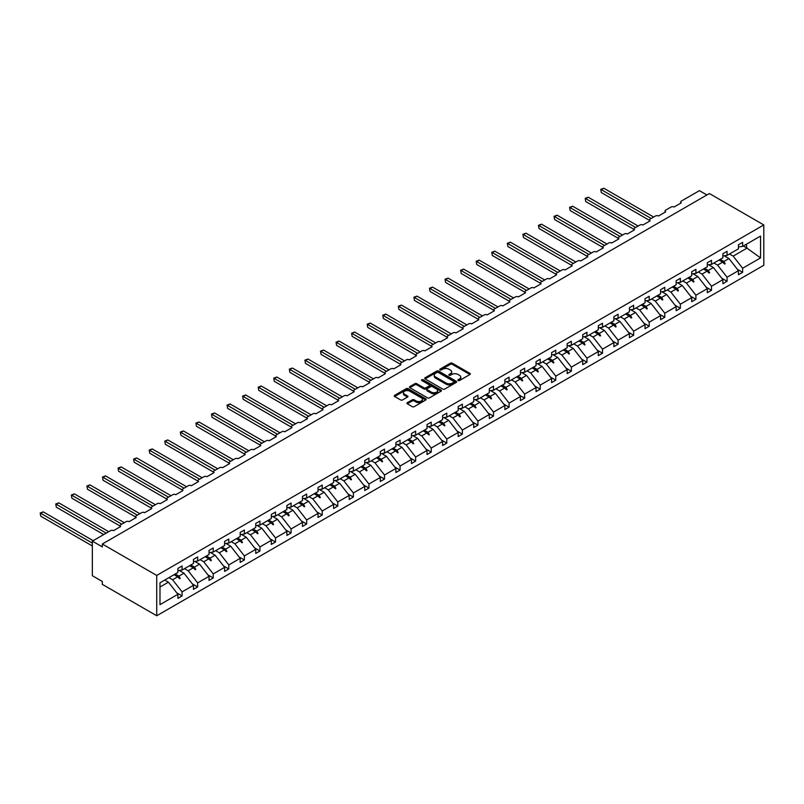 <?xml version="1.0" encoding="UTF-8"?>
<svg xmlns="http://www.w3.org/2000/svg" width="804" height="804" viewBox="0 0 804 804"><rect width="100%" height="100%" fill="white"/><g stroke="black" fill="none" stroke-linecap="round" stroke-linejoin="round"><path stroke-width="1.21" d="M458.149 380.523A0.975 0.563 0 0 0 459.516 380.523L469.928 374.513A1.387 0.804 0 0 0 470.34 373.95A1.387 0.804 0 0 0 469.928 373.378L452.29 363.197A1.387 0.804 0 0 0 450.33 363.197L439.929 369.207A0.975 0.563 0 0 0 441.296 370.001L442.642 369.227A4.432 2.563 0 0 1 448.913 369.227L450.381 370.071A4.432 2.563 0 0 1 451.687 371.88A4.432 2.563 0 0 1 450.381 373.689L449.034 374.473A0.975 0.563 0 0 0 450.411 375.257L451.758 374.483A4.432 2.563 0 0 1 458.029 374.483L459.496 375.327A4.432 2.563 0 0 1 460.792 377.146A4.432 2.563 0 0 1 459.496 378.955L458.149 379.729A0.975 0.563 0 0 0 458.149 380.523L458.149 379.729M407.326 402.683A1.387 0.804 0 0 0 406.914 403.246A1.387 0.804 0 0 0 407.326 403.809L412.271 406.673A1.387 0.804 0 0 0 414.231 406.673L425.788 399.99A1.387 0.804 0 0 0 426.2 399.427A1.387 0.804 0 0 0 425.788 398.864L408.161 388.684A1.387 0.804 0 0 0 406.201 388.684L394.633 395.357A1.387 0.804 0 0 0 394.231 395.92A1.387 0.804 0 0 0 394.633 396.483L400.613 399.94A1.387 0.804 0 0 0 402.573 399.94L407.517 397.086A1.387 0.804 0 0 0 407.929 396.513A1.387 0.804 0 0 0 407.517 395.95L404.553 394.241A3.708 2.141 0 0 1 403.467 392.724A3.708 2.141 0 0 1 405.759 390.744A3.708 2.141 0 0 1 409.799 391.216L421.407 397.92A3.708 2.141 0 0 1 422.492 399.427A3.708 2.141 0 0 1 420.201 401.407A3.708 2.141 0 0 1 416.171 400.945L414.231 399.819A1.387 0.804 0 0 0 412.271 399.819L407.326 402.683L407.326 403.809L412.271 400.975L412.271 399.819M763.8 224.939L156.73 575.433L156.73 615.764L763.8 265.28L763.8 224.939L709.399 193.533L102.329 544.017L102.329 546.901L92.349 541.142L110.52 530.65A2.121 1.226 180 0 1 113.515 530.65L120.7 526.499A2.121 1.226 0 0 1 120.077 525.635A2.121 1.226 0 0 1 120.7 524.771L126.087 521.665A2.121 1.226 180 0 1 129.082 521.665L136.268 517.515A2.121 1.226 0 0 1 135.655 516.65A2.121 1.226 0 0 1 136.268 515.786L141.665 512.671A2.121 1.226 180 0 1 144.65 512.671L151.845 508.52A2.121 1.226 0 0 1 151.222 507.656A2.121 1.226 0 0 1 151.845 506.791L157.232 503.686A2.121 1.226 180 0 1 160.227 503.686L167.413 499.535A2.121 1.226 0 0 1 166.79 498.671A2.121 1.226 0 0 1 167.413 497.807L172.8 494.691A2.121 1.226 180 0 1 175.795 494.691L182.98 490.54A2.121 1.226 0 0 1 182.367 489.676A2.121 1.226 0 0 1 182.98 488.812L188.377 485.706A2.121 1.226 180 0 1 191.372 485.706L198.558 481.556A2.121 1.226 0 0 1 197.935 480.691A2.121 1.226 0 0 1 198.558 479.827L203.945 476.712A2.121 1.226 180 0 1 206.94 476.712L214.125 472.561A2.121 1.226 0 0 1 213.502 471.697A2.121 1.226 0 0 1 214.125 470.832L219.512 467.727A2.121 1.226 180 0 1 222.507 467.727L229.693 463.576A2.121 1.226 0 0 1 229.08 462.712A2.121 1.226 0 0 1 229.693 461.848L235.09 458.732A2.121 1.226 180 0 1 238.084 458.732L245.27 454.582A2.121 1.226 0 0 1 244.647 453.717A2.121 1.226 0 0 1 245.27 452.853L250.657 449.748A2.121 1.226 180 0 1 253.652 449.748L260.838 445.597A2.121 1.226 0 0 1 260.215 444.733A2.121 1.226 0 0 1 260.838 443.868L266.224 440.753A2.121 1.226 180 0 1 269.219 440.753L276.405 436.602A2.121 1.226 0 0 1 275.792 435.738A2.121 1.226 0 0 1 276.405 434.874L281.802 431.768A2.121 1.226 180 0 1 284.797 431.768L291.983 427.617A2.121 1.226 0 0 1 291.36 426.753A2.121 1.226 0 0 1 291.983 425.889L297.369 422.773A2.121 1.226 180 0 1 300.364 422.773L307.55 418.623A2.121 1.226 0 0 1 306.927 417.758A2.121 1.226 0 0 1 307.55 416.894L312.937 413.789A2.121 1.226 180 0 1 315.932 413.789L323.118 409.638A2.121 1.226 0 0 1 322.504 408.774A2.121 1.226 0 0 1 323.118 407.909L328.514 404.794A2.121 1.226 180 0 1 331.509 404.794L338.695 400.643A2.121 1.226 0 0 1 338.072 399.779A2.121 1.226 0 0 1 338.695 398.915L344.082 395.809A2.121 1.226 180 0 1 347.077 395.809L354.262 391.659A2.121 1.226 0 0 1 353.639 390.794A2.121 1.226 0 0 1 354.262 389.93L359.649 386.814A2.121 1.226 180 0 1 362.644 386.814L369.83 382.664A2.121 1.226 0 0 1 369.217 381.799A2.121 1.226 0 0 1 369.83 380.935L375.227 377.83A2.121 1.226 180 0 1 378.222 377.83L385.407 373.679A2.121 1.226 0 0 1 384.784 372.815A2.121 1.226 0 0 1 385.407 371.95L390.794 368.835A2.121 1.226 180 0 1 393.789 368.835L400.975 364.684A2.121 1.226 0 0 1 400.352 363.82A2.121 1.226 0 0 1 400.975 362.956L406.362 359.85A2.121 1.226 180 0 1 409.357 359.85L416.552 355.7A2.121 1.226 0 0 1 415.929 354.835A2.121 1.226 0 0 1 416.552 353.971L421.939 350.856A2.121 1.226 180 0 1 424.934 350.856L432.12 346.705A2.121 1.226 0 0 1 431.497 345.841A2.121 1.226 0 0 1 432.12 344.976L437.507 341.861A2.121 1.226 180 0 1 440.502 341.861L447.687 337.72A2.121 1.226 0 0 1 447.074 336.856A2.121 1.226 0 0 1 447.687 335.992L453.084 332.876A2.121 1.226 180 0 1 456.069 332.876L463.265 328.725A2.121 1.226 0 0 1 462.642 327.861A2.121 1.226 0 0 1 463.265 326.997L468.652 323.881A2.121 1.226 180 0 1 471.646 323.881L478.832 319.741A2.121 1.226 0 0 1 478.209 318.876A2.121 1.226 0 0 1 478.832 318.012L484.219 314.897A2.121 1.226 180 0 1 487.214 314.897L494.4 310.746A2.121 1.226 0 0 1 493.787 309.882A2.121 1.226 0 0 1 494.4 309.017L499.797 305.902A2.121 1.226 180 0 1 502.791 305.902L509.977 301.761A2.121 1.226 0 0 1 509.354 300.897A2.121 1.226 0 0 1 509.977 300.033L515.364 296.917A2.121 1.226 180 0 1 518.359 296.917L525.545 292.767A2.121 1.226 0 0 1 524.922 291.902A2.121 1.226 0 0 1 525.545 291.038L530.931 287.922A2.121 1.226 180 0 1 533.926 287.922L541.112 283.782A2.121 1.226 0 0 1 540.499 282.918A2.121 1.226 0 0 1 541.112 282.053L546.509 278.938A2.121 1.226 180 0 1 549.504 278.938L556.69 274.787A2.121 1.226 0 0 1 556.066 273.923A2.121 1.226 0 0 1 556.69 273.058L562.076 269.943A2.121 1.226 180 0 1 565.071 269.943L572.257 265.802A2.121 1.226 0 0 1 571.634 264.938A2.121 1.226 0 0 1 572.257 264.074L577.644 260.958A2.121 1.226 180 0 1 580.639 260.958L587.824 256.808A2.121 1.226 0 0 1 587.211 255.943A2.121 1.226 0 0 1 587.824 255.079L593.221 251.964A2.121 1.226 180 0 1 596.216 251.964L603.402 247.823A2.121 1.226 0 0 1 602.779 246.959A2.121 1.226 0 0 1 603.402 246.094L608.789 242.979A2.121 1.226 180 0 1 611.784 242.979L618.969 238.828A2.121 1.226 0 0 1 618.346 237.964A2.121 1.226 0 0 1 618.969 237.1L624.356 233.984A2.121 1.226 180 0 1 627.351 233.984L634.537 229.843A2.121 1.226 0 0 1 633.924 228.979A2.121 1.226 0 0 1 634.537 228.115L639.934 224.999A2.121 1.226 180 0 1 642.929 224.999L650.114 220.849A2.121 1.226 0 0 1 649.491 219.984A2.121 1.226 0 0 1 650.114 219.12L655.501 216.005A2.121 1.226 180 0 1 658.496 216.005L665.682 211.864A2.121 1.226 0 0 1 665.059 211A2.121 1.226 0 0 1 665.682 210.135L671.069 207.02A2.121 1.226 180 0 1 674.064 207.02L681.249 202.869A2.121 1.226 0 0 1 680.636 202.005A2.121 1.226 0 0 1 681.249 201.141L699.42 190.648L706.907 194.97M156.73 575.433L102.329 544.017M442.743 389.076A1.387 0.804 0 0 0 444.702 389.076L456.26 382.402A1.387 0.804 0 0 0 456.672 381.84A1.387 0.804 0 0 0 456.26 381.267L438.622 371.086A1.387 0.804 0 0 0 436.662 371.086L425.105 377.759A1.387 0.804 0 0 0 424.703 378.332A1.387 0.804 0 0 0 425.105 378.895L442.743 389.076M422.11 380.734A0.975 0.563 0 0 1 423.095 380.865L423.095 379.719L441.024 390.071A1.387 0.804 0 0 1 441.436 390.633A1.387 0.804 0 0 1 441.024 391.196L429.467 397.869A1.387 0.804 0 0 1 427.507 397.869L409.869 387.689L414.824 384.855L414.824 383.699L409.869 386.563A1.387 0.804 0 0 0 409.467 387.126A1.387 0.804 0 0 0 409.869 387.689L409.869 386.563M414.824 384.855A1.387 0.804 0 0 1 416.784 384.855L416.784 383.699A1.387 0.804 0 0 0 414.824 383.699M416.784 383.699L423.929 387.829A1.387 0.804 0 0 0 425.889 387.829L429.175 385.94A1.387 0.804 0 0 0 429.577 385.367A1.387 0.804 0 0 0 429.175 384.804L421.728 380.503A0.975 0.563 0 0 1 423.095 379.719M159.986 587.031L168.408 582.166L177.895 594.297L159.986 604.638L159.986 582.799L177.895 572.458L177.895 568.398L182.086 565.976L182.086 570.036L177.895 570.559M176.779 592.88L182.086 595.945L182.086 591.885L193.462 585.312L183.985 573.182L179.171 570.408M168.93 577.634L172.599 579.754L182.086 591.885M182.086 570.036L193.462 563.473L193.462 559.403L197.653 556.991L197.653 561.051L193.462 561.574M192.357 583.895L197.653 586.95L197.653 582.89L209.03 576.317L199.553 564.187L194.739 561.413M184.508 568.639L188.176 570.76L197.653 582.89M197.653 561.051L209.03 554.479L209.03 550.418L213.231 547.996L213.231 552.057L209.03 552.579M207.924 574.9L213.231 577.965L213.231 573.905L224.607 567.333L215.12 555.202L210.316 552.428M200.075 559.654L203.744 561.775L213.231 573.905M213.231 552.057L224.607 545.494L224.607 541.424L228.798 539.012L228.798 543.072L224.607 543.594M223.502 565.915L228.798 568.971L228.798 564.91L240.175 558.338L230.698 546.207L225.884 543.434M215.643 550.66L219.311 552.78L228.798 564.91M228.798 543.072L240.175 536.499L240.175 532.439L244.366 530.017L244.366 534.077L240.175 534.6M239.069 556.921L244.366 559.986L244.366 555.926L255.752 549.353L246.265 537.223L241.451 534.439M231.22 541.675L234.889 543.795L244.366 555.926M244.366 534.077L255.752 527.514L255.752 523.444L259.943 521.032L259.943 525.092L255.752 525.615M254.637 547.936L259.943 550.991L259.943 546.931L271.32 540.358L261.833 528.228L257.029 525.454M246.788 532.68L250.456 534.801L259.943 546.931M259.943 525.092L271.32 518.52L271.32 514.459L275.511 512.037L275.511 516.098L271.32 516.62M270.214 538.941L275.511 542.007L275.511 537.946L286.887 531.374L277.41 519.243L272.596 516.459M262.355 523.695L266.023 525.816L275.511 537.946M275.511 516.098L286.887 509.535L286.887 505.465L291.078 503.053L291.078 507.113L286.887 507.636M285.782 529.957L291.078 533.012L291.078 528.952L302.465 522.379L292.978 510.249L288.164 507.475M277.933 514.701L281.601 516.821L291.078 528.952M291.078 507.113L302.465 500.54L302.465 496.48L306.656 494.058L306.656 498.118L302.465 498.641M301.349 520.962L306.656 524.027L306.656 519.967L318.032 513.394L308.545 501.264L303.741 498.48M293.5 505.716L297.168 507.837L306.656 519.967M306.656 498.118L318.032 491.556L318.032 487.485L322.223 485.073L322.223 489.133L318.032 489.656M316.927 511.977L322.223 515.032L322.223 510.972L333.6 504.399L324.123 492.269L319.309 489.495M309.078 496.721L312.746 498.842L322.223 510.972M322.223 489.133L333.6 482.561L333.6 478.501L337.791 476.079L337.791 480.139L333.6 480.661M332.494 502.982L337.791 506.048L337.791 501.987L349.177 495.415L339.69 483.284L334.876 480.501M324.645 487.737L328.313 489.857L337.791 501.987M337.791 480.139L349.177 473.576L349.177 469.506L353.368 467.094L353.368 471.154L349.177 471.677M348.062 493.998L353.368 497.053L353.368 492.993L364.745 486.42L355.257 474.29L350.454 471.516M340.213 478.742L343.881 480.862L353.368 492.993M353.368 471.154L364.745 464.581L364.745 460.521L368.935 458.099L368.935 462.159L364.745 462.682M363.639 485.003L368.935 488.068L368.935 484.008L380.312 477.435L370.835 465.305L366.021 462.521M355.79 469.757L359.458 471.868L368.935 484.008M368.935 462.159L380.312 455.597L380.312 451.526L384.503 449.114L384.503 453.175L380.312 453.697M379.207 476.018L384.503 479.073L384.503 475.013L395.89 468.441L386.402 456.31L381.588 453.536M371.358 460.762L375.026 462.883L384.503 475.013M384.503 453.175L395.89 446.602L395.89 442.542L400.08 440.12L400.08 444.18L395.89 444.702M394.774 467.023L400.08 470.089L400.08 466.029L411.457 459.456L401.97 447.325L397.166 444.542M386.925 451.778L390.593 453.888L400.08 466.029M400.08 444.18L411.457 437.617L411.457 433.547L415.648 431.135L415.648 435.195L411.457 435.718M410.352 458.039L415.648 461.094L415.648 457.034L427.024 450.461L417.547 438.331L412.733 435.557M402.502 442.783L406.171 444.903L415.648 457.034M415.648 435.195L427.024 428.622L427.024 424.562L431.215 422.14L431.215 426.2L427.024 426.723M425.919 449.044L431.215 452.109L431.215 448.039L442.602 441.476L433.115 429.346L428.301 426.562M418.07 433.798L421.738 435.909L431.215 448.039M431.215 426.2L442.602 419.638L442.602 415.567L446.793 413.145L446.793 417.216L442.602 417.738M441.486 440.059L446.793 443.115L446.793 439.054L458.169 432.482L448.692 420.351L443.878 417.577M433.637 424.803L437.306 426.924L446.793 439.054M446.793 417.216L458.169 410.643L458.169 406.583L462.36 404.161L462.36 408.221L458.169 408.744M457.064 431.065L462.36 434.13L462.36 430.06L473.737 423.497L464.26 411.367L459.446 408.583M449.215 415.819L452.883 417.929L462.36 430.06M462.36 408.221L473.737 401.658L473.737 397.588L477.938 395.166L477.938 399.236L473.737 399.759M472.631 422.08L477.938 425.135L477.938 421.075L489.314 414.502L479.827 402.372L475.023 399.598M464.782 406.824L468.451 408.945L477.938 421.075M477.938 399.236L489.314 392.664L489.314 388.603L493.505 386.181L493.505 390.241L489.314 390.764M488.199 413.085L493.505 416.15L493.505 412.08L504.882 405.517L495.405 393.387L490.591 390.603M480.35 397.839L484.018 399.95L493.505 412.08M493.505 390.241L504.882 383.679L504.882 379.609L509.073 377.187L509.073 381.257L504.882 381.779M503.776 404.1L509.073 407.156L509.073 403.095L520.449 396.523L510.972 384.392L506.158 381.619M495.927 388.845L499.596 390.965L509.073 403.095M509.073 381.257L520.449 374.684L520.449 370.624L524.65 368.202L524.65 372.262L520.449 372.785M519.344 395.106L524.65 398.171L524.65 394.101L536.027 387.538L526.54 375.408L521.736 372.624M511.495 379.86L515.163 381.97L524.65 394.101M524.65 372.262L536.027 365.699L536.027 361.629L540.218 359.207L540.218 363.277L536.027 363.8M534.921 386.121L540.218 389.176L540.218 385.116L551.594 378.543L542.117 366.413L537.303 363.639M527.062 370.865L530.73 372.986L540.218 385.116M540.218 363.277L551.594 356.705L551.594 352.644L555.785 350.222L555.785 354.283L551.594 354.805M550.489 377.126L555.785 380.191L555.785 376.121L567.162 369.559L557.685 357.428L552.871 354.644M542.64 361.88L546.308 363.991L555.785 376.121M555.785 354.283L567.162 347.72L567.162 343.65L571.363 341.228L571.363 345.298L567.162 345.82M566.056 368.142L571.363 371.197L571.363 367.137L582.739 360.564L573.252 348.433L568.448 345.66M558.207 352.886L561.875 355.006L571.363 367.137M571.363 345.298L582.739 338.725L582.739 334.665L586.93 332.243L586.93 336.303L582.739 336.826M581.634 359.147L586.93 362.212L586.93 358.142L598.307 351.579L588.829 339.449L584.016 336.665M573.775 343.901L577.443 346.011L586.93 358.142M586.93 336.303L598.307 329.73L598.307 325.67L602.497 323.248L602.497 327.318L598.307 327.841M597.201 350.162L602.497 353.217L602.497 349.157L613.884 342.584L604.397 330.454L599.583 327.68M589.352 334.906L593.02 337.027L602.497 349.157M602.497 327.318L613.884 320.746L613.884 316.686L618.075 314.263L618.075 318.324L613.884 318.846M612.769 341.167L618.075 344.233L618.075 340.162L629.452 333.6L619.964 321.469L615.16 318.685M604.92 325.921L608.588 328.032L618.075 340.162M618.075 318.324L629.452 311.751L629.452 307.691L633.642 305.269L633.642 309.339L629.452 309.862M628.346 332.183L633.642 335.238L633.642 331.178L645.019 324.605L635.542 312.475L630.728 309.701M620.497 316.927L624.165 319.047L633.642 331.178M633.642 309.339L645.019 302.766L645.019 298.706L649.21 296.284L649.21 300.344L645.019 300.867M643.914 323.188L649.21 326.253L649.21 322.183L660.597 315.62L651.109 303.49L646.295 300.706M636.064 307.942L639.733 310.053L649.21 322.183M649.21 300.344L660.597 293.772L660.597 289.711L664.787 287.289L664.787 291.36L660.597 291.882M659.481 314.203L664.787 317.258L664.787 313.198L676.164 306.625L666.677 294.495L661.873 291.721M651.632 298.947L655.3 301.068L664.787 313.198M664.787 291.36L676.164 284.787L676.164 280.727L680.355 278.305L680.355 282.365L676.164 282.887M675.058 305.208L680.355 308.274L680.355 304.203L691.731 297.641L682.254 285.51L677.44 282.727M667.209 289.963L670.878 292.073L680.355 304.203M680.355 282.365L691.731 275.792L691.731 271.732L695.922 269.31L695.922 273.38L691.731 273.903M690.626 296.224L695.922 299.279L695.922 295.219L707.309 288.646L697.822 276.516L693.008 273.742M682.777 280.968L686.445 283.088L695.922 295.219M695.922 273.38L707.309 266.807L707.309 262.747L711.5 260.325L711.5 264.385L707.309 264.908M706.193 287.229L711.5 290.294L711.5 286.224L722.876 279.661L713.389 267.531L708.585 264.747M698.344 271.983L702.013 274.094L711.5 286.224M711.5 264.385L722.876 257.813L722.876 253.752L727.067 251.33L727.067 255.401L722.876 255.923M721.771 278.244L727.067 281.299L727.067 277.239L738.444 270.667L738.444 274.727L742.635 272.315L742.635 268.245L760.544 257.913L746.534 247.823L746.534 244.155M713.922 262.988L717.59 265.109L727.067 277.239M727.067 255.401L738.444 248.828L738.444 244.768L742.635 242.346L742.635 246.406L738.444 246.928M737.338 269.25L742.635 272.315M729.489 254.004L733.158 256.114L742.635 268.245M92.349 541.142L92.349 575.714L102.329 581.483L102.329 584.357L156.73 615.764M168.408 582.166L164.74 580.056M182.086 595.945L177.895 598.367L177.895 594.297M197.653 586.95L193.462 589.372L193.462 585.312M213.231 577.965L209.03 580.387L209.03 576.317M228.798 568.971L224.607 571.393L224.607 567.333M244.366 559.986L240.175 562.408L240.175 558.338M259.943 550.991L255.752 553.413L255.752 549.353M275.511 542.007L271.32 544.429L271.32 540.358M291.078 533.012L286.887 535.434L286.887 531.374M306.656 524.027L302.465 526.449L302.465 522.379M322.223 515.032L318.032 517.454L318.032 513.394M337.791 506.048L333.6 508.47L333.6 504.399M353.368 497.053L349.177 499.475L349.177 495.415M368.935 488.068L364.745 490.49L364.745 486.42M384.503 479.073L380.312 481.495L380.312 477.435M400.08 470.089L395.89 472.511L395.89 468.441M415.648 461.094L411.457 463.516L411.457 459.456M431.215 452.109L427.024 454.531L427.024 450.461M446.793 443.115L442.602 445.537L442.602 441.476M462.36 434.13L458.169 436.552L458.169 432.482M477.938 425.135L473.737 427.557L473.737 423.497M493.505 416.15L489.314 418.572L489.314 414.502M509.073 407.156L504.882 409.578L504.882 405.517M524.65 398.171L520.449 400.593L520.449 396.523M540.218 389.176L536.027 391.598L536.027 387.538M555.785 380.191L551.594 382.603L551.594 378.543M571.363 371.197L567.162 373.619L567.162 369.559M586.93 362.212L582.739 364.624L582.739 360.564M602.497 353.217L598.307 355.639L598.307 351.579M618.075 344.233L613.884 346.645L613.884 342.584M633.642 335.238L629.452 337.66L629.452 333.6M649.21 326.253L645.019 328.665L645.019 324.605M664.787 317.258L660.597 319.68L660.597 315.62M680.355 308.274L676.164 310.686L676.164 306.625M695.922 299.279L691.731 301.701L691.731 297.641M711.5 290.294L707.309 292.706L707.309 288.646M727.067 281.299L722.876 283.722L722.876 279.661M742.635 246.406L760.544 236.064L760.544 257.913M175.232 573.996L178.9 576.116L183.985 573.182M172.599 579.754L177.684 576.82L179.684 578.709L180.186 578.418L178.9 576.116M174.016 574.699L177.684 576.82M190.809 565.001L194.478 567.121L199.553 564.187M188.176 570.76L193.251 567.825L195.251 569.724L195.754 569.433L194.478 567.121M189.583 565.714L193.251 567.825M206.377 556.016L210.045 558.137L215.12 555.202M203.744 561.775L208.819 558.84L210.829 560.73L211.321 560.438L210.045 558.137M205.151 556.72L208.819 558.84M221.954 547.021L225.622 549.142L230.698 546.207M219.311 552.78L224.396 549.846L226.396 551.745L226.899 551.454L225.622 549.142M220.728 547.735L224.396 549.846M237.522 538.037L241.19 540.157L246.265 537.223M234.889 543.795L239.964 540.861L241.964 542.75L242.466 542.459L241.19 540.157M236.296 538.74L239.964 540.861M253.089 529.042L256.757 531.163L261.833 528.228M250.456 534.801L255.531 531.866L257.541 533.766L258.034 533.474L256.757 531.163M251.863 529.756L255.531 531.866M268.667 520.057L272.335 522.178L277.41 519.243M266.023 525.816L271.109 522.881L273.109 524.771L273.611 524.479L272.335 522.178M267.441 520.761L271.109 522.881M284.234 511.063L287.902 513.183L292.978 510.249M281.601 516.821L286.676 513.887L288.676 515.786L289.179 515.495L287.902 513.183M283.008 511.776L286.676 513.887M299.802 502.078L303.47 504.188L308.545 501.264M297.168 507.837L302.244 504.902L304.254 506.791L304.746 506.5L303.47 504.188M298.575 502.781L302.244 504.902M315.379 493.083L319.047 495.204L324.123 492.269M312.746 498.842L317.821 495.907L319.821 497.807L320.324 497.515L319.047 495.204M314.153 493.797L317.821 495.907M330.946 484.098L334.615 486.209L339.69 483.284M328.313 489.857L333.389 486.922L335.399 488.812L335.891 488.52L334.615 486.209M329.72 484.802L333.389 486.922M346.514 475.104L350.182 477.224L355.257 474.29M343.881 480.862L348.956 477.928L350.966 479.827L351.469 479.536L350.182 477.224M345.288 475.817L348.956 477.928M362.091 466.119L365.76 468.229L370.835 465.305M359.458 471.868L364.534 468.943L366.534 470.832L367.036 470.541L365.76 468.229M360.865 466.822L364.534 468.943M377.659 457.124L381.327 459.245L386.402 456.31M375.026 462.883L380.101 459.948L382.111 461.838L382.603 461.556L381.327 459.245M376.433 457.838L380.101 459.948M393.226 448.14L396.895 450.25L401.97 447.325M390.593 453.888L395.668 450.964L397.678 452.853L398.181 452.562L396.895 450.25M392 448.843L395.668 450.964M408.804 439.145L412.472 441.265L417.547 438.331M406.171 444.903L411.246 441.969L413.246 443.858L413.748 443.577L412.472 441.265M407.578 439.858L411.246 441.969M424.371 430.16L428.04 432.271L433.115 429.346M421.738 435.909L426.813 432.984L428.823 434.874L429.316 434.582L428.04 432.271M423.145 430.864L426.813 432.984M439.939 421.165L443.607 423.286L448.692 420.351M437.306 426.924L442.381 423.989L444.391 425.879L444.893 425.597L443.607 423.286M438.713 421.879L442.381 423.989M455.516 412.181L459.184 414.291L464.26 411.367M452.883 417.929L457.958 415.005L459.958 416.894L460.461 416.603L459.184 414.291M454.29 412.884L457.958 415.005M471.084 403.186L474.752 405.306L479.827 402.372M468.451 408.945L473.526 406.01L475.536 407.899L476.028 407.618L474.752 405.306M469.858 403.899L473.526 406.01M486.651 394.201L490.319 396.312L495.405 393.387M484.018 399.95L489.093 397.025L491.103 398.915L491.606 398.623L490.319 396.312M485.425 394.905L489.093 397.025M502.229 385.206L505.897 387.327L510.972 384.392M499.596 390.965L504.671 388.03L506.671 389.92L507.173 389.638L505.897 387.327M501.003 385.92L504.671 388.03M517.796 376.222L521.464 378.332L526.54 375.408M515.163 381.97L520.238 379.046L522.248 380.935L522.741 380.644L521.464 378.332M516.57 376.925L520.238 379.046M533.364 367.227L537.042 369.348L542.117 366.413M530.73 372.986L535.816 370.051L537.816 371.94L538.318 371.659L537.042 369.348M532.147 367.941L535.816 370.051M548.941 358.242L552.609 360.353L557.685 357.428M546.308 363.991L551.383 361.066L553.383 362.956L553.886 362.664L552.609 360.353M547.715 358.946L551.383 361.066M564.509 349.248L568.177 351.368L573.252 348.433M561.875 355.006L566.951 352.072L568.961 353.961L569.453 353.68L568.177 351.368M563.282 349.961L566.951 352.072M580.086 340.263L583.754 342.373L588.829 339.449M577.443 346.011L582.528 343.087L584.528 344.976L585.031 344.685L583.754 342.373M578.86 340.966L582.528 343.087M595.653 331.268L599.322 333.389L604.397 330.454M593.02 337.027L598.096 334.092L600.096 335.982L600.598 335.7L599.322 333.389M594.427 331.972L598.096 334.092M611.221 322.283L614.889 324.394L619.964 321.469M608.588 328.032L613.663 325.107L615.673 326.997L616.165 326.705L614.889 324.394M609.995 322.987L613.663 325.107M626.798 313.289L630.467 315.409L635.542 312.475M624.165 319.047L629.241 316.113L631.24 318.002L631.743 317.721L630.467 315.409M625.572 313.992L629.241 316.113M642.366 304.304L646.034 306.414L651.109 303.49M639.733 310.053L644.808 307.128L646.818 309.017L647.31 308.726L646.034 306.414M641.14 305.007L644.808 307.128M657.933 295.309L661.602 297.43L666.677 294.495M655.3 301.068L660.375 298.133L662.385 300.023L662.888 299.741L661.602 297.43M656.707 296.013L660.375 298.133M673.511 286.324L677.179 288.435L682.254 285.51M670.878 292.073L675.953 289.149L677.953 291.038L678.455 290.746L677.179 288.435M672.285 287.028L675.953 289.149M689.078 277.33L692.746 279.45L697.822 276.516M686.445 283.088L691.52 280.154L693.53 282.043L694.023 281.762L692.746 279.45M687.852 278.033L691.52 280.154M704.646 268.345L708.314 270.456L713.389 267.531M702.013 274.094L707.088 271.169L709.098 273.058L709.6 272.767L708.314 270.456M703.42 269.049L707.088 271.169M720.223 259.35L723.891 261.471L728.967 258.536L724.153 255.762M717.59 265.109L722.665 262.174L724.665 264.064L725.168 263.782L723.891 261.471M718.997 260.054L722.665 262.174M728.967 258.536L738.444 270.667M733.158 256.114L747.238 247.994M743.358 245.994L746.534 247.823M723.087 262.576L725.168 263.782M707.52 271.571L709.6 272.767M691.953 280.556L694.023 281.762M676.375 289.551L678.455 290.746M660.808 298.535L662.888 299.741M645.24 307.53L647.31 308.726M629.663 316.515L631.743 317.721M614.095 325.509L616.165 326.705M598.528 334.494L600.598 335.7M582.95 343.489L585.031 344.685M567.383 352.474L569.453 353.68M551.815 361.468L553.886 362.664M536.238 370.463L538.318 371.659M520.67 379.448L522.741 380.644M505.103 388.443L507.173 389.638M489.525 397.427L491.606 398.623M473.958 406.422L476.028 407.618M458.38 415.407L460.461 416.603M442.813 424.401L444.893 425.597M427.246 433.386L429.316 434.582M411.668 442.381L413.748 443.577M396.101 451.366L398.181 452.562M380.533 460.36L382.603 461.556M364.956 469.345L367.036 470.541M349.388 478.34L351.469 479.536M333.821 487.324L335.891 488.52M318.243 496.319L320.324 497.515M302.676 505.304L304.746 506.5M287.108 514.299L289.179 515.495M271.531 523.283L273.611 524.479M255.963 532.278L258.034 533.474M240.396 541.263L242.466 542.459M224.818 550.258L226.899 551.454M209.251 559.242L211.321 560.438M193.684 568.237L195.754 569.433M178.106 577.222L180.186 578.418M458.531 380.654L459.496 380.101A4.432 2.563 0 0 0 460.792 378.292L460.792 377.146M451.687 371.88L451.687 373.036A4.432 2.563 0 0 1 450.381 374.845L449.426 375.398M469.908 374.523L452.29 364.353A1.387 0.804 0 0 0 450.33 364.353L440.311 370.141M456.24 382.413L438.622 372.242A1.387 0.804 0 0 0 436.662 372.242L425.125 378.905L425.105 377.759M453.818 382.232A0.975 0.563 0 0 0 453.818 381.438L438.331 372.503A0.975 0.563 0 0 0 436.964 372.503L435.537 373.327A4.432 2.563 0 0 0 434.24 375.136A4.432 2.563 0 0 0 435.537 376.945L446.119 383.056A4.432 2.563 0 0 0 452.391 383.056L453.818 382.232L453.818 383.387A0.975 0.563 0 0 0 454.099 382.985L454.099 381.84M434.24 375.136L434.24 376.282A4.432 2.563 0 0 0 435.537 378.101L435.537 376.945M453.818 383.387L452.391 384.201A4.432 2.563 0 0 1 446.119 384.201L435.537 378.101M416.784 384.855L423.929 388.985A1.387 0.804 0 0 0 425.889 388.985L429.175 387.086A1.387 0.804 0 0 0 429.577 386.523L429.577 385.367M423.095 380.865L441.004 391.206M431.356 392.121A3.708 2.141 0 0 0 435.396 392.583A3.708 2.141 0 0 0 437.677 390.603A3.708 2.141 0 0 0 436.592 389.096L432.502 386.734A1.387 0.804 0 0 0 430.542 386.734L427.266 388.623A1.387 0.804 0 0 0 426.854 389.186A1.387 0.804 0 0 0 427.266 389.759L431.356 392.121L431.356 393.267A3.708 2.141 0 0 0 435.396 393.729A3.708 2.141 0 0 0 437.677 391.759L437.677 390.603M426.854 389.186L426.854 390.342A1.387 0.804 0 0 0 427.266 390.905L427.266 389.759M431.356 393.267L427.266 390.905M422.492 399.427L422.492 400.583A3.708 2.141 0 0 1 420.201 402.553A3.708 2.141 0 0 1 416.171 402.09L414.231 400.975A1.387 0.804 0 0 0 412.271 400.975M403.467 392.724L403.467 393.88A3.708 2.141 0 0 0 404.553 395.387L404.553 394.241M407.497 397.096L404.553 395.387M425.788 398.864L425.788 399.99L408.161 389.829A1.387 0.804 0 0 0 406.201 389.829L394.653 396.493M600.759 189.352L601.302 192.558L600.759 189.352L603.794 188.236L601.302 189.674L651.21 218.487M601.302 192.558L649.491 220.376M603.794 188.236L653.702 217.05M585.181 198.347L585.734 201.543L585.181 198.347L588.226 197.221L585.734 198.658L635.642 227.472M585.734 201.543L633.924 229.361M588.226 197.221L638.135 226.035M569.614 207.331L570.157 210.537L569.614 207.331L572.659 206.216L570.157 207.653L620.065 236.466M570.157 210.537L618.346 238.356M572.659 206.216L622.567 235.029M554.046 216.326L554.589 219.522L554.046 216.326L557.082 215.201L554.589 216.638L604.497 245.451M554.589 219.522L602.779 247.351M557.082 215.201L606.99 244.014M538.469 225.311L539.022 228.517L538.469 225.311L541.514 224.195L539.022 225.633L588.93 254.446M539.022 228.517L587.211 256.335M541.514 224.195L591.422 253.009M522.901 234.306L523.444 237.502L522.901 234.306L525.947 233.18L523.444 234.627L573.352 263.431M523.444 237.502L571.634 265.33M525.947 233.18L575.855 261.993M507.324 243.3L507.877 246.496L507.324 243.3L510.369 242.175L507.877 243.612L557.785 272.425M507.877 246.496L556.066 274.315M510.369 242.175L560.277 270.988M491.757 252.285L492.309 255.481L491.757 252.285L494.802 251.16L492.309 252.607L542.218 281.42M492.309 255.481L540.499 283.309M494.802 251.16L544.71 279.973M476.189 261.28L476.732 264.476L476.189 261.28L479.234 260.154L476.732 261.591L526.64 290.405M476.732 264.476L524.922 292.294M479.234 260.154L529.132 288.968M460.612 270.265L461.164 273.46L460.612 270.265L463.657 269.139L461.164 270.586L511.073 299.4M461.164 273.46L509.354 301.289M463.657 269.139L513.565 297.952M445.044 279.259L445.597 282.455L445.044 279.259L448.089 278.134L445.597 279.571L495.495 308.384M445.597 282.455L493.787 310.274M448.089 278.134L497.998 306.947M429.477 288.244L430.019 291.44L429.477 288.244L432.522 287.118L430.019 288.566L479.928 317.379M430.019 291.44L478.209 319.268M432.522 287.118L482.42 315.932M413.899 297.239L414.452 300.435L413.899 297.239L416.944 296.113L414.452 297.55L464.36 326.364M414.452 300.435L462.642 328.253M416.944 296.113L466.853 324.927M398.332 306.223L398.884 309.419L398.332 306.223L401.377 305.098L398.884 306.545L448.783 335.358M398.884 309.419L447.074 337.248M401.377 305.098L451.285 333.911M382.764 315.218L383.307 318.414L382.764 315.218L385.809 314.093L383.307 315.53L433.215 344.343M383.307 318.414L431.497 346.233M385.809 314.093L435.708 342.906M367.187 324.203L367.74 327.399L367.187 324.203L370.232 323.077L367.74 324.525L417.648 353.338M367.74 327.399L415.929 355.227M370.232 323.077L420.14 351.891M351.619 333.198L352.172 336.394L351.619 333.198L354.664 332.072L352.172 333.509L402.07 362.323M352.172 336.394L400.352 364.212M354.664 332.072L404.573 360.885M336.052 342.182L336.595 345.378L336.052 342.182L339.097 341.057L336.595 342.504L386.503 371.317M336.595 345.378L384.784 373.207M339.097 341.057L388.995 369.87M320.474 351.177L321.027 354.373L320.474 351.177L323.52 350.052L321.027 351.489L370.935 380.302M321.027 354.373L369.217 382.191M323.52 350.052L373.428 378.865M304.907 360.162L305.46 363.358L304.907 360.162L307.952 359.036L305.46 360.483L355.358 389.297M305.46 363.358L353.639 391.186M307.952 359.036L357.86 387.85M289.339 369.157L289.882 372.352L289.339 369.157L292.375 368.031L289.882 369.468L339.791 398.281M289.882 372.352L338.072 400.171M292.375 368.031L342.283 396.844M273.762 378.141L274.315 381.337L273.762 378.141L276.807 377.016L274.315 378.463L324.223 407.276M274.315 381.337L322.504 409.166M276.807 377.016L326.715 405.829M258.195 387.136L258.737 390.332L258.195 387.136L261.24 386.01L258.737 387.448L308.646 416.261M258.737 390.332L306.927 418.15M261.24 386.01L311.148 414.824M242.627 396.121L243.17 399.317L242.627 396.121L245.662 394.995L243.17 396.442L293.078 425.256M243.17 399.317L291.36 427.145M245.662 394.995L295.57 423.808M227.05 405.115L227.602 408.311L227.05 405.115L230.095 403.99L227.602 405.427L277.511 434.24M227.602 408.311L275.792 436.13M230.095 403.99L280.003 432.803M211.482 414.1L212.025 417.296L211.482 414.1L214.527 412.975L212.025 414.422L261.933 443.235M212.025 417.296L260.215 445.125M214.527 412.975L264.436 441.788M195.905 423.095L196.457 426.291L195.905 423.095L198.95 421.969L196.457 423.406L246.366 452.22M196.457 426.291L244.647 454.109M198.95 421.969L248.858 450.783M180.337 432.08L180.89 435.276L180.337 432.08L183.382 430.954L180.89 432.401L230.798 461.215M180.89 435.276L229.08 463.104M183.382 430.954L233.291 459.767M164.77 441.074L165.312 444.27L164.77 441.074L167.815 439.949L165.312 441.386L215.221 470.199M165.312 444.27L213.502 472.089M167.815 439.949L217.713 468.762M149.192 450.059L149.745 453.255L149.192 450.059L152.237 448.933L149.745 450.381L199.653 479.194M149.745 453.255L197.935 481.083M152.237 448.933L202.146 477.747M133.625 459.054L134.178 462.25L133.625 459.054L136.67 457.928L134.178 459.365L184.076 488.179M134.178 462.25L182.367 490.068M136.67 457.928L186.578 486.742M118.057 468.039L118.6 471.234L118.057 468.039L121.102 466.913L118.6 468.36L168.508 497.173M118.6 471.234L166.79 499.063M121.102 466.913L171.001 495.726M102.48 477.033L103.033 480.229L102.48 477.033L105.525 475.908L103.033 477.345L152.941 506.158M103.033 480.229L151.222 508.048M105.525 475.908L155.433 504.721M86.912 486.018L87.465 489.214L86.912 486.018L89.958 484.892L87.465 486.34L137.363 515.153M87.465 489.214L135.655 517.042M89.958 484.892L139.866 513.706M71.345 495.013L71.888 498.209L71.345 495.013L74.39 493.887L71.888 495.324L121.796 524.138M71.888 498.209L120.077 526.027M74.39 493.887L124.288 522.7M55.767 503.997L56.32 507.193L55.767 503.997L58.813 502.872L56.32 504.319L106.228 533.132M56.32 507.193L103.726 534.57M58.813 502.872L108.721 531.685M40.2 512.992L40.753 516.188L40.2 512.992L43.245 511.867L40.753 513.304L92.349 543.102M40.753 516.188L92.349 545.976M43.245 511.867L93.153 540.68M459.496 380.101L459.496 378.955M449.034 375.257L449.034 374.473M450.381 374.845L450.381 373.689M439.929 370.001L439.929 369.207M450.33 364.353L450.33 363.197M452.29 364.353L452.29 363.197M469.928 374.513L469.928 373.378M436.662 372.242L436.662 371.086M438.622 372.242L438.622 371.086M456.26 382.402L456.26 381.267M446.119 384.201L446.119 383.056M452.391 384.201L452.391 383.056M423.929 388.985L423.929 387.829M425.889 388.985L425.889 387.829M429.175 387.086L429.175 385.94M441.024 391.196L441.024 390.071M414.231 400.975L414.231 399.819M416.171 402.09L416.171 400.945M407.517 397.086L407.517 395.95M394.633 396.483L394.633 395.357M406.201 389.829L406.201 388.684M408.161 389.829L408.161 388.684M680.636 203.231L680.636 202.005M665.059 212.216L665.059 211M649.491 221.211L649.491 219.984M633.924 230.195L633.924 228.979M618.346 239.19L618.346 237.964M602.779 248.175L602.779 246.959M587.211 257.169L587.211 255.943M571.634 266.154L571.634 264.938M556.066 275.149L556.066 273.923M540.499 284.134L540.499 282.918M524.922 293.128L524.922 291.902M509.354 302.113L509.354 300.897M493.787 311.108L493.787 309.882M478.209 320.092L478.209 318.876M462.642 329.087L462.642 327.861M447.074 338.072L447.074 336.856M431.497 347.067L431.497 345.841M415.929 356.051L415.929 354.835M400.352 365.046L400.352 363.82M384.784 374.031L384.784 372.815M369.217 383.026L369.217 381.799M353.639 392.01L353.639 390.794M338.072 401.005L338.072 399.779M322.504 409.99L322.504 408.774M306.927 418.984L306.927 417.758M291.36 427.969L291.36 426.753M275.792 436.964L275.792 435.738M260.215 445.949L260.215 444.733M244.647 454.943L244.647 453.717M229.08 463.928L229.08 462.712M213.502 472.923L213.502 471.697M197.935 481.908L197.935 480.691M182.367 490.902L182.367 489.676M166.79 499.887L166.79 498.671M151.222 508.882L151.222 507.656M135.655 517.866L135.655 516.65M120.077 526.861L120.077 525.635"/></g></svg>
